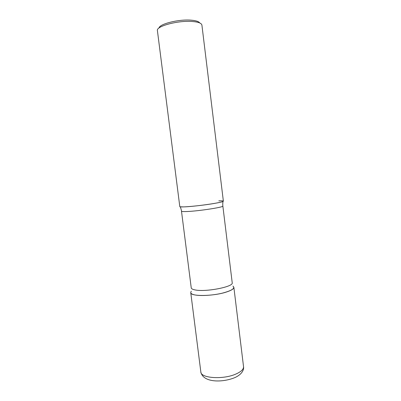 <?xml version="1.0" encoding="UTF-8"?>
<svg xmlns="http://www.w3.org/2000/svg" width="401" height="401" viewBox="0 0 401 401"><rect width="100%" height="100%" fill="white"/><g stroke="black" fill="none" stroke-linecap="round" stroke-linejoin="round"><path stroke-width="0.6" d="M190.751 292.66C190.269 296.514 212.6 296.399 225.693 292.259C231.202 290.545 233.923 288.89 233.863 287.291L243.537 366.649C243.723 369.261 241.126 371.747 235.758 374.103C222.991 379.802 200.675 378.213 200.841 371.968L190.751 292.66M179.798 206.57C178.966 207.773 201.307 205.763 214.761 203.357C220.42 202.355 223.287 201.618 223.367 201.142L201.909 25.093C201.538 23.198 198.37 21.995 192.4 21.494C178.184 20.225 155.839 26.24 157.413 30.636L179.798 206.57M159.017 28.02C159.382 23.94 178.851 19.063 191.122 20.165C195.939 20.566 198.801 21.494 199.713 22.947M232.926 286.093C235.462 288.284 231.838 290.66 222.054 293.226C212.751 295.417 200.51 296.144 194.665 294.895C191.026 294.073 189.929 292.865 191.362 291.271M218.811 200.846C222.64 200.706 224.034 200.911 222.996 201.462C220.695 202.946 193.172 206.756 183.508 206.896L180.234 206.791C181.377 209.538 181.533 211.397 181.488 211.167L191.237 287.863C191.367 288.745 192.61 289.422 194.966 289.893C205.437 292.319 233.973 286.745 232.214 282.76L222.851 206.014C224.289 207.272 195.307 211.573 185.041 211.573C182.731 211.603 181.548 211.462 181.488 211.167M243.537 366.649C244.134 369.852 241.883 374.339 235.136 377.486C223.091 382.624 203.122 383.05 200.841 371.968M222.996 201.462C222.56 204.41 222.866 206.249 222.851 206.014"/></g></svg>
